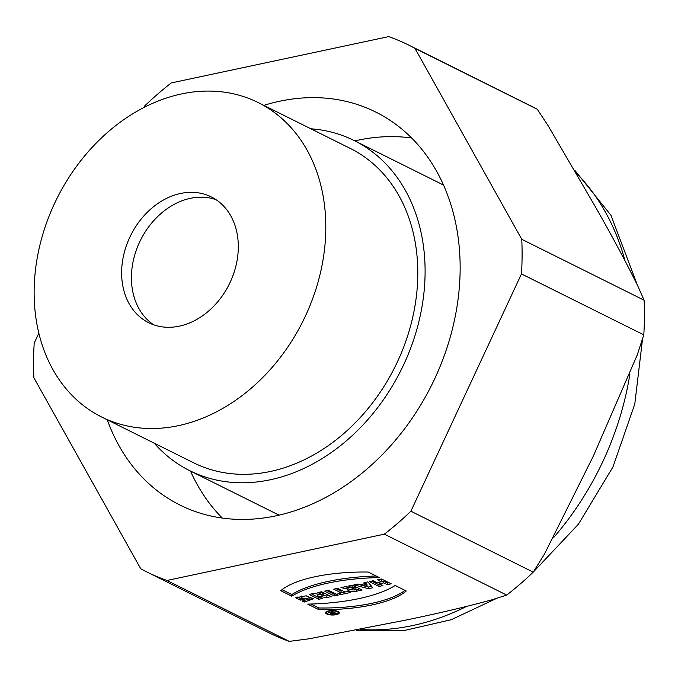<?xml version="1.0" encoding="UTF-8"?>
<svg xmlns="http://www.w3.org/2000/svg" width="678" height="678" viewBox="0 0 678 678"><rect width="100%" height="100%" fill="white"/><g stroke="black" fill="none" stroke-linecap="round" stroke-linejoin="round"><path stroke-width="1.02" d="M350.45 592.496L348.102 591.326L345 591.996L337.652 588.335L333.72 589.174L341.059 592.826L337.949 593.496L340.305 594.665L350.45 592.496M391.223 583.817L381.536 578.987L377.595 579.826L381.417 581.732L377.036 582.665L373.222 580.758L369.29 581.597L378.977 586.428L382.909 585.589L379.392 583.834L383.765 582.902L387.291 584.656L391.223 583.817M338.127 611.556A6.848 2.254 -179.5 0 0 330.457 610.598A6.848 2.254 -179.5 0 0 325.593 612.709A6.848 2.254 -179.5 0 0 326.754 613.98A6.848 2.254 -179.5 0 0 334.432 614.938A6.848 2.254 -179.5 0 0 339.297 612.827A6.848 2.254 -179.5 0 0 338.127 611.556M331.288 596.581L321.601 591.758L317.838 592.555L323.253 595.25L314.075 593.36L309.092 594.42L318.779 599.25L322.542 598.445L317.253 595.809L326.211 597.665L331.288 596.581M166.966 580.461L384.358 534.154L506.695 595.072L491.482 599.945C463.167 607.573 433.632 614.48 402.893 620.667L309.083 638.795L289.294 641.38L166.966 580.461A294.176 230.223 116.5 0 1 146.702 571.876A294.176 230.223 116.5 0 1 140.727 568.757L33.9 377.79A294.176 230.223 116.5 0 1 34.205 343.144L38.841 333.186M302.083 601.013L309.109 599.055L301.32 597.835L304.261 599.293L300.32 600.132L295.625 597.793L305.998 595.826L313.448 598.818L304.193 602.064L302.083 601.013M307.693 604.115A108.429 35.671 -179.5 0 0 395.181 585.478L406.266 590.996A91.149 29.985 0.5 0 1 318.77 609.632L307.693 604.115M379.307 577.571L368.23 572.054A91.149 29.985 -179.5 0 0 280.734 590.691L291.811 596.208A108.429 35.671 0.5 0 1 379.307 577.571M338.203 595.106L328.516 590.284L324.576 591.123L334.262 595.945L338.203 595.106M362.179 590.004L352.484 585.173L348.551 586.012L351.899 587.809L345.746 586.614L340.941 587.64L348.009 589.013A5.56 1.831 -179.5 0 0 347.636 589.665A5.56 1.831 -179.5 0 0 350.568 591.301A5.56 1.831 -179.5 0 0 356.297 591.258L362.179 590.004M367.883 581.894L363.95 582.733L364.747 583.69L360.196 584.665L357.823 584.038L353.891 584.877L368.391 588.682L372.764 587.75L367.883 581.894M153.694 324.813A70.249 54.977 116.5 0 1 134.719 255.055A70.249 54.977 116.5 0 1 190.332 198.34A70.249 54.977 116.5 0 1 216.019 199.671M180.543 193.467A70.249 54.977 -63.5 0 0 124.04 253.521A70.249 54.977 -63.5 0 0 148.651 322.694A70.249 54.977 -63.5 0 0 229.181 284.311A70.249 54.977 -63.5 0 0 211.282 196.917A70.249 54.977 -63.5 0 0 180.543 193.467M181.416 93.954A175.627 137.448 116.5 0 1 258.25 102.59A175.627 137.448 116.5 0 1 302.998 321.075A175.627 137.448 116.5 0 1 101.675 417.021A175.627 137.448 116.5 0 1 40.155 244.097A175.627 137.448 116.5 0 1 181.416 93.954M258.25 102.59L350.246 148.406A175.627 137.448 116.5 0 1 394.994 366.883A175.627 137.448 116.5 0 1 193.671 462.828L101.675 417.021M310.855 128.786A184.408 144.321 116.5 0 1 354.162 140.541A184.408 144.321 116.5 0 1 401.147 369.951A184.408 144.321 116.5 0 1 189.755 470.693A184.408 144.321 116.5 0 1 154.279 443.217M354.162 140.541L438.327 182.458A184.408 144.321 116.5 0 1 443.582 185.247M279.319 515.111A184.408 144.321 116.5 0 1 273.92 512.602L189.755 470.693M410.893 511.212L521.467 273.937L643.795 334.856L637.184 355.094L593.411 455.93L544.417 554.172L533.23 572.13L410.893 511.212A294.176 230.223 116.5 0 1 384.358 534.154M107.268 419.801A219.536 171.814 -63.5 0 0 179.975 505.059A219.536 171.814 -63.5 0 0 431.632 385.129A219.536 171.814 -63.5 0 0 375.697 112.023A219.536 171.814 -63.5 0 0 279.641 101.234A219.536 171.814 -63.5 0 0 263.844 105.378M521.763 239.292L414.936 48.324L537.273 109.243L548.163 125.752L595.581 207.163C612.073 236.054 626.141 262.327 637.795 285.98L644.1 300.21L521.763 239.292A294.176 230.223 116.5 0 1 521.467 273.937M144.041 107.429L144.77 105.87A294.176 230.223 116.5 0 1 171.305 82.928L388.706 36.62A294.176 230.223 116.5 0 1 408.97 45.206A294.176 230.223 116.5 0 1 414.936 48.324M643.795 334.856A294.176 230.223 -63.5 0 0 644.1 300.21M506.695 595.072A294.176 230.223 -63.5 0 0 533.23 572.13M146.702 571.876L269.03 632.794A294.176 230.223 -63.5 0 0 289.294 641.38M537.273 109.243A294.176 230.223 -63.5 0 0 531.298 106.124L408.97 45.206M411.614 137.99A219.536 171.814 -63.5 0 0 357.933 140.219A219.536 171.814 -63.5 0 0 354.882 140.897M190.476 471.049A219.536 171.814 -63.5 0 0 222.342 518.077M301.71 596.055L301.32 597.835M297.447 597.038L300.337 598.479L301.93 598.132M300.337 598.479L300.32 600.132M304.21 600.75L304.193 602.064M308.405 599.801L313.067 598.013M306.303 595.835L309.126 597.394L309.109 599.055M320.177 592.055L323.262 593.597L323.253 595.25M320.211 597.284L318.796 597.589L318.779 599.25M318.796 597.589L311.431 593.92M328.966 595.42L326.228 596.004L317.27 594.157L317.253 595.809M326.228 596.004L326.211 597.665M326.652 612.259A6.848 2.254 0.5 0 1 326.084 611.887M338.822 611.997A6.848 2.254 0.5 0 1 338.246 612.361M337.254 611.742A5.797 1.907 -179.5 0 0 330.762 610.929A5.797 1.907 -179.5 0 0 326.652 612.717A5.797 1.907 -179.5 0 0 327.635 613.793A5.797 1.907 -179.5 0 0 334.127 614.607A5.797 1.907 -179.5 0 0 338.237 612.819A5.797 1.907 -179.5 0 0 337.254 611.742M310.871 604.03L318.787 607.971L318.77 609.632M318.787 607.971A91.149 29.985 -179.5 0 0 405.003 590.369M376.137 575.995A108.429 35.671 -179.5 0 0 291.828 594.547L291.811 596.208M291.828 594.547L282.006 589.657M379.943 579.326L381.426 580.071L381.417 581.732M380.587 584.428L378.985 584.767L378.977 586.428M378.985 584.767L371.629 581.097M388.901 582.656L387.299 582.995L383.782 581.241L379.4 582.173L379.392 583.834M383.782 581.241L383.765 582.902M387.299 582.995L387.291 584.656M335.873 593.953L334.279 594.292L334.262 595.945M334.279 594.292L326.915 590.623M336.059 588.673L341.076 591.174L341.059 592.826M348.128 591.343L340.297 592.996L340.305 594.665M353.831 588.648L355.891 589.674L354.967 589.868A1.848 0.61 0.5 0 1 353.077 589.885A1.848 0.61 0.5 0 1 352.102 589.343A1.848 0.61 0.5 0 1 352.916 588.843L353.831 588.648L353.848 586.987L352.933 587.182A1.848 0.61 -179.5 0 0 352.111 587.682L352.102 589.343M353.848 586.987L355.908 588.012L355.891 589.674M350.89 585.521L352.085 586.114L352.068 587.767M345.009 586.767L348.026 587.351L348.009 589.013M359.849 588.843L356.306 589.597A5.56 1.831 0.5 0 1 355.738 589.699M353.069 589.885A5.56 1.831 0.5 0 1 348.009 588.665M364.747 583.207L365.586 583.029L367.069 584.8L367.052 586.462L365.578 584.682L362.654 585.309L367.052 586.462M365.586 583.029L365.578 584.682M362.671 584.139L362.654 585.309M364.756 582.563L364.747 583.69M371.595 586.343L368.4 587.021L368.391 588.682M368.4 587.021L357.382 584.131M331.211 611.548L332.084 611.361L336.195 613.412L334.008 613.878A2.11 0.695 0.5 0 1 331.839 613.895A2.11 0.695 0.5 0 1 330.72 613.276A2.11 0.695 0.5 0 1 331.279 612.81L328.144 612.2L332.966 612.429L331.211 611.548M334.737 612.683L334.729 613.302L333.559 612.717L331.779 613.285L334.729 613.302M333.559 612.098L333.559 612.717M332.974 611.81L332.966 612.429M360.747 629.489A263.445 206.171 -63.5 0 0 466.176 606.624M553.79 537.383A263.445 206.171 -63.5 0 0 629.845 374.341M624.955 260.564A263.445 206.171 -63.5 0 0 576.436 173.17M352.933 587.182L352.916 588.843M356.306 589.597L356.297 591.258M356.314 630.379L403.715 630.642L451.192 619.726L496.567 598.42M533.255 572.088L578.385 524.247L612.929 467.015L634.794 404.003L642.532 339.085M637.345 285.031L610.937 215.24L574.766 170.246M338.237 612.819L338.246 611.615M326.652 612.717L326.66 611.522M331.779 613.285L331.788 612.514"/></g></svg>
